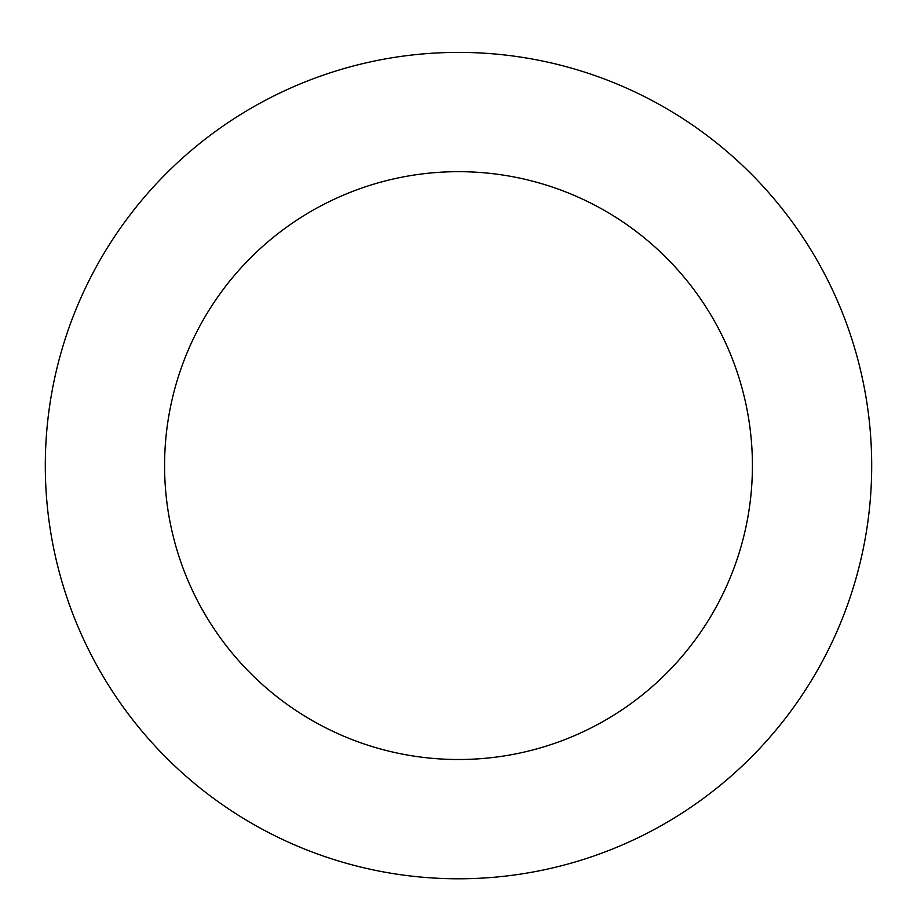 <?xml version="1.0" encoding="UTF-8"?>
<svg xmlns="http://www.w3.org/2000/svg" width="917" height="917" viewBox="0 0 917 917"><rect width="100%" height="100%" fill="white"/><g stroke="black" fill="none" stroke-linecap="round" stroke-linejoin="round"><path stroke-width="1.38" d="M804.794 240.185A413.189 413.189 0 0 0 90.141 278.401A413.189 413.189 0 0 0 480.554 878.199A413.189 413.189 0 0 0 804.794 240.185M704.829 305.258A293.91 293.91 0 0 0 196.479 332.435A293.91 293.91 0 0 0 474.192 759.093A293.91 293.91 0 0 0 704.829 305.258"/></g></svg>
